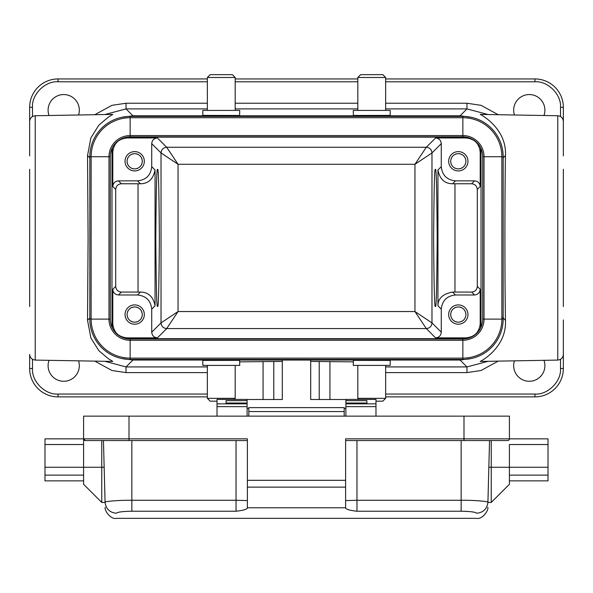 <?xml version="1.0" encoding="UTF-8"?>
<svg xmlns="http://www.w3.org/2000/svg" width="593" height="593" viewBox="0 0 593 593"><rect width="100%" height="100%" fill="white"/><g stroke="black" fill="none" stroke-linecap="round" stroke-linejoin="round"><path stroke-width="0.89" d="M435.41 306.047C434.565 309.924 433.972 287.212 433.624 237.919C433.972 188.626 434.565 165.914 435.41 169.783C436.248 165.914 436.848 188.626 437.189 237.919C436.848 287.212 436.248 309.924 435.41 306.047M157.59 169.783C158.435 165.914 159.028 188.626 159.376 237.919C159.028 287.212 158.435 309.924 157.59 306.047C156.752 309.924 156.152 287.212 155.811 237.919C156.152 188.626 156.752 165.914 157.59 169.783M514.435 114.99A15.611 15.611 0 0 1 529.282 94.554A15.611 15.611 0 0 1 543.959 115.509M49.041 115.509A15.611 15.611 0 0 1 63.718 94.554A15.611 15.611 0 0 1 78.565 114.99M543.959 360.322A15.611 15.611 0 0 1 529.282 381.277A15.611 15.611 0 0 1 514.435 360.84M78.565 360.84A15.611 15.611 0 0 1 63.718 381.277A15.611 15.611 0 0 1 49.041 360.322M88.09 237.919L87.534 155.559L90.892 137.865L98.868 125.138L108.208 117.244L112.796 114.397L35.232 115.746L35.232 360.084L112.796 361.441L108.208 358.587L98.868 350.693L90.892 337.966L87.534 320.272L88.09 237.919M505.466 155.559C504.739 195.023 504.739 280.815 505.466 320.272C506.889 347.15 481.464 360.952 480.204 361.441L557.768 360.084L557.768 115.746L480.204 114.397C481.464 114.886 506.889 128.688 505.466 155.559L503.168 157.857M456.299 168.664L458.315 168.931C453.682 168.456 451.125 165.899 450.65 161.266L451.184 164.091M451.577 164.921L452.896 166.685M454.661 168.004L455.491 168.397M450.65 161.252L450.65 161.266C451.125 156.641 453.682 154.084 458.315 153.602C462.94 154.084 465.498 156.634 465.979 161.266C465.498 165.899 462.948 168.456 458.315 168.931M456.299 153.869L455.491 154.143M454.661 154.528L452.896 155.848M451.577 157.619L451.184 158.45M132.676 168.664L134.685 168.931C130.06 168.456 127.502 165.899 127.021 161.266L127.562 164.091M127.947 164.921L129.267 166.685M131.031 168.004L131.868 168.397M127.021 161.266C127.502 156.641 130.052 154.084 134.685 153.602C139.318 154.084 141.875 156.634 142.35 161.266C141.875 165.899 139.318 168.456 134.685 168.931M132.669 153.869L131.868 154.143M131.031 154.528L129.267 155.848M127.947 157.619L127.562 158.45M132.676 321.962L134.685 322.229C130.06 321.754 127.502 319.197 127.021 314.564L127.562 317.388M127.947 318.219L129.267 319.983M131.031 321.302L131.868 321.695M127.021 314.549L127.021 314.564C127.502 309.931 130.052 307.382 134.685 306.9C139.318 307.382 141.875 309.931 142.35 314.564C141.875 319.197 139.318 321.747 134.685 322.229M132.669 307.167L131.868 307.441M131.031 307.826L129.267 309.146M127.947 310.91L127.562 311.74M456.299 321.962L458.315 322.229C453.682 321.754 451.125 319.197 450.65 314.564L451.184 317.388M451.577 318.219L452.896 319.983M454.661 321.302L455.491 321.695M450.65 314.549L450.65 314.564C451.125 309.931 453.682 307.382 458.315 306.9C462.94 307.382 465.498 309.931 465.979 314.564C465.498 319.197 462.948 321.747 458.315 322.229M456.299 307.167L455.491 307.441M454.661 307.826L452.896 309.146M451.577 310.91L451.184 311.74M448.664 160.94L448.671 161.63M458.315 170.917A9.651 9.651 0 0 1 448.664 161.266A9.651 9.651 0 0 1 458.315 151.615A9.651 9.651 0 0 1 467.966 161.266A9.651 9.651 0 0 1 458.315 170.917M125.041 160.94L125.041 161.63M134.685 170.917A9.651 9.651 0 0 1 125.034 161.266A9.651 9.651 0 0 1 134.685 151.615A9.651 9.651 0 0 1 144.336 161.266A9.651 9.651 0 0 1 134.685 170.917M134.685 324.215A9.651 9.651 0 0 1 125.034 314.564A9.651 9.651 0 0 1 134.685 304.913A9.651 9.651 0 0 1 144.336 314.564A9.651 9.651 0 0 1 134.685 324.215M458.315 324.215A9.651 9.651 0 0 1 448.664 314.564A9.651 9.651 0 0 1 458.315 304.913A9.651 9.651 0 0 1 467.966 314.564A9.651 9.651 0 0 1 458.315 324.215M202.917 115.398L239.624 115.465L239.72 110.424L202.821 110.424L202.821 115.427M207.357 77.49L210.196 74.651L232.345 74.651L235.184 77.49L207.357 77.49L207.357 110.424M390.179 115.427L390.179 110.424L353.28 110.424L353.376 115.465L390.083 115.398M357.816 77.49L360.655 74.651L382.804 74.651L385.643 77.49L357.816 77.49L357.816 110.424M390.083 360.433L353.376 360.366L353.28 365.407L390.179 365.407L390.179 360.403M358.869 399.393L357.816 398.34L385.643 398.34L385.643 365.407M375.984 401.179L382.804 401.179L385.643 398.34M202.821 360.403L202.821 365.407L239.72 365.407L239.624 360.366L202.917 360.433M217.016 401.179L210.196 401.179L207.357 398.34L235.184 398.34L235.184 365.407M235.117 399.393L235.117 398.407M357.883 399.393L357.883 398.407M345.897 408.369L344.192 408.369M248.808 408.369L247.103 408.369M345.897 416.145L345.897 399.393L375.984 399.393L375.984 406.635L345.897 406.635M247.103 416.145L247.103 399.393L217.016 399.393L217.016 416.145M239.72 361.856L282.305 361.426M310.695 361.426L353.28 361.856M345.897 399.512L310.695 399.512L310.695 360.055L282.305 360.055L282.305 399.512L247.103 399.512M375.984 416.145L375.984 406.635M345.897 400.653L366.904 400.653L366.904 403.625L366.904 403.018L345.897 403.018M247.103 403.018L226.096 403.018L226.096 403.618L247.103 403.618L226.096 403.625L226.096 400.653L247.103 400.653M366.904 403.618L345.897 403.625L366.904 403.618M480.545 147.672L481.027 151.326L481.027 324.504L480.545 328.159M466.202 338.692L126.798 338.692M112.455 328.159L111.973 324.504L111.973 151.326L112.455 147.672M126.798 137.139L466.202 137.139M466.016 337.877C474.578 336.972 479.307 332.243 480.204 323.689L480.204 289.302C479.848 292.727 477.951 294.617 474.533 294.98L455.468 294.98C446.914 295.877 442.185 300.607 441.281 309.168L441.281 332.199C440.918 335.623 439.028 337.513 435.603 337.877L466.016 337.877L466.735 338.596M112.796 323.689C113.693 332.243 118.422 336.972 126.984 337.877L157.397 337.877C153.972 337.513 152.082 335.623 151.719 332.199L151.719 309.168C150.815 300.607 146.086 295.877 137.532 294.98L118.467 294.98C115.049 294.617 113.152 292.727 112.796 289.302L112.796 323.689L111.973 324.504M137.532 180.858C146.086 179.953 150.815 175.224 151.719 166.67L151.719 143.632C152.082 140.207 153.972 138.317 157.397 137.954L126.984 137.954C118.422 138.858 113.693 143.588 112.796 152.142L112.796 186.528C113.152 183.111 115.049 181.213 118.467 180.858L137.532 180.858L140.437 183.763L121.372 183.756C117.948 184.119 116.05 186.009 115.694 189.434L115.694 286.404C116.05 289.829 117.948 291.719 121.372 292.075L140.437 292.075L137.532 294.98M480.204 152.142C479.307 143.588 474.578 138.858 466.016 137.954L435.603 137.954C439.028 138.317 440.918 140.207 441.281 143.632L441.281 166.67C442.185 175.224 446.914 179.953 455.468 180.858L474.533 180.858C477.951 181.213 479.848 183.111 480.204 186.528L480.204 152.142L481.027 151.326M455.468 294.98L452.563 292.075L471.628 292.075C475.052 291.719 476.95 289.829 477.306 286.404L477.306 189.434C476.95 186.009 475.052 184.119 471.628 183.756L452.563 183.763L455.468 180.858M151.719 332.199L161.022 322.896C161.385 326.32 163.283 328.211 166.7 328.574L178.048 311.547L414.952 311.547L426.3 328.574L435.603 337.877M441.281 143.632L431.978 152.935C431.615 149.518 429.717 147.62 426.3 147.257L414.952 164.283L178.048 164.283L166.7 147.257L157.397 137.954M452.563 292.075C442.815 293.891 437.945 298.472 437.945 305.832L441.281 309.168M441.281 332.199L431.978 322.896L431.978 152.935L414.952 164.283L414.952 311.547L431.978 322.896C431.637 326.343 429.74 328.233 426.3 328.574L166.7 328.574L157.397 337.877M151.719 143.632L161.022 152.935L161.022 322.896L178.048 311.547L178.048 164.283L161.022 152.935C161.363 149.495 163.26 147.598 166.7 147.257L426.3 147.257L435.603 137.954M151.719 309.168L155.055 305.832C153.291 296.759 148.413 292.171 140.437 292.075M140.437 183.763C148.354 183.704 153.231 179.116 155.055 169.998L151.719 166.67M144.336 161.593L144.329 160.903M467.959 161.593L467.959 160.903M441.281 166.67L437.945 169.998C439.709 179.079 444.587 183.667 452.563 183.763M460.331 321.962L461.132 321.695M461.969 321.302L463.733 319.983M465.053 318.219L465.438 317.388M465.979 314.564L465.438 311.74M465.053 310.91L463.733 309.146M461.969 307.826L461.132 307.441M460.324 307.167L458.315 306.9M136.701 321.962L137.509 321.695M138.339 321.302L140.104 319.983M141.423 318.219L141.816 317.388M142.35 314.579L141.816 311.74M141.423 310.91L140.104 309.146M138.339 307.826L137.509 307.441M136.701 307.167L134.685 306.9M136.701 168.664L137.509 168.397M138.339 168.004L140.104 166.685M141.423 164.921L141.816 164.091M142.35 161.281L141.816 158.45M141.423 157.619L140.104 155.848M138.339 154.528L137.509 154.143M136.701 153.869L134.685 153.602M460.331 168.664L461.132 168.397M461.969 168.004L463.733 166.685M465.053 164.921L465.438 164.091M465.979 161.281L465.438 158.45M465.053 157.619L463.733 155.848M461.969 154.528L461.132 154.143M460.324 153.869L458.315 153.602M482.724 156.722L484.021 156.722A21.17 21.17 0 0 0 462.859 135.56L462.859 117.71L130.141 117.71L130.141 116.413A40.309 40.309 0 0 0 89.832 156.722L91.129 156.722L91.129 319.108L89.832 319.108A40.309 40.309 0 0 0 130.141 359.417L130.141 358.12L462.859 358.12L462.859 340.278A21.17 21.17 0 0 0 484.021 319.108L484.021 156.722L501.871 156.722A39.012 39.012 0 0 0 462.859 117.71L462.859 116.413L130.141 116.413A40.309 40.309 0 0 0 89.832 156.722L89.832 319.108A40.309 40.309 0 0 0 130.141 359.417L462.859 359.417L462.859 358.12A39.012 39.012 0 0 0 501.871 319.108L501.871 156.722L503.168 156.722A40.309 40.309 0 0 0 462.859 116.413A40.309 40.309 0 0 1 503.168 156.722L503.168 319.108L482.724 319.108L482.724 156.722A19.873 19.873 0 0 0 462.859 136.857L130.141 136.857A19.873 19.873 0 0 0 110.276 156.722L110.276 319.108A19.873 19.873 0 0 0 130.141 338.981L462.859 338.981A19.873 19.873 0 0 0 482.724 319.108M462.859 359.417A40.309 40.309 0 0 0 503.168 319.108A40.309 40.309 0 0 1 462.859 359.417M471.324 358.52L460.072 360.033L132.928 360.033L121.676 358.52M385.643 366.926L466.965 366.926L488.121 361.3M104.887 361.3L126.035 366.926L126.035 372.604L111.944 370.499L94.791 361.122M498.209 361.122L481.079 370.492L466.965 372.604L385.643 372.604M385.643 394.048L534.96 394.048C547.776 395.064 561.519 381.321 560.511 368.505L560.511 359.321M32.489 359.321L32.489 368.505C31.481 381.314 45.224 395.064 58.04 394.048L207.357 394.048M132.928 116.413L132.928 115.798L121.676 117.318M471.324 117.31L460.072 115.798L132.928 115.798L126.035 108.904L104.879 114.531M488.113 114.531L466.965 108.904L460.072 115.798L460.072 116.413M563.35 319.961L563.35 368.505A28.39 28.39 0 0 1 534.96 396.887L385.643 396.887M563.35 306.551L563.35 169.279M557.768 115.746C561.163 116.139 563.024 118.029 563.35 121.424L563.35 155.877L563.35 107.333L560.511 107.333C561.519 94.517 547.776 80.774 534.96 81.782L385.643 81.782M35.232 360.084C31.837 359.692 29.976 357.801 29.65 354.406L29.65 368.505A28.39 28.39 0 0 0 58.04 396.887L207.357 396.887M207.357 81.782L58.04 81.782C45.224 80.774 31.481 94.509 32.489 107.333L29.65 107.333L29.65 155.877L29.65 121.424C29.976 118.029 31.837 116.139 35.232 115.746M29.65 169.279L29.65 306.551M385.643 108.904L466.965 108.904L466.965 103.234L481.056 105.332L498.209 114.708M94.791 114.708L111.921 105.339L126.035 103.234L126.035 108.904L207.357 108.904M58.04 81.782L58.04 78.943A28.39 28.39 0 0 0 29.65 107.333A28.39 28.39 0 0 1 58.04 78.943L207.357 78.943M235.184 78.943L357.816 78.943M385.643 78.943L534.96 78.943A28.39 28.39 0 0 1 563.35 107.333A28.39 28.39 0 0 0 534.96 78.943L534.96 81.782M461.406 511.225L465.75 511.329M471.776 511.818L474.533 512.285M487.416 501.915L487.928 502.271C487.068 508.92 483.288 512.582 476.572 513.256C476.401 520.039 476.401 520.039 476.572 513.256C475.675 512.07 470.531 511.396 461.154 511.225L356.964 511.225C350.633 510.566 346.853 509.557 345.615 508.216L345.615 507.771L247.385 507.771L247.385 508.216C246.191 509.55 242.411 510.558 236.036 511.225L131.846 511.225C122.469 511.396 117.325 512.07 116.428 513.256C116.599 520.039 116.599 520.039 116.428 513.256C109.712 512.582 105.932 508.92 105.072 502.271C105.25 508.957 105.25 508.957 105.072 502.271L103.456 440.562L105.08 502.449L104.16 467.247L101.759 467.247L101.759 502.449L105.08 502.449M344.192 416.145L344.192 407.628L248.808 407.628L248.808 416.145M131.846 511.225L131.846 500.277C118.845 500.099 103.99 501.463 105.072 502.271M345.615 507.771L345.615 487.12L247.385 487.12L247.385 507.771M476.572 513.256C483.288 512.582 487.068 508.92 487.928 502.271C489.01 501.463 474.155 500.099 461.154 500.277L356.964 500.277L356.964 511.225M345.615 487.12L345.615 438.857L463.993 438.857L463.993 416.145L129.007 416.145L129.007 438.857L247.385 438.857L247.385 487.12M345.615 480.308L247.385 480.308M487.928 502.271L489.544 440.562L487.92 502.449L488.84 467.247L491.241 467.247L491.241 502.449L487.92 502.449M101.759 440.562L101.759 467.247L83.591 467.247L83.591 484.281L101.759 502.449M85.288 440.562L83.591 438.857A1.705 1.705 0 0 0 85.288 440.562L247.385 440.562M345.615 440.562L507.83 440.555M491.241 440.562L491.241 467.247L509.409 467.247L509.409 475.126L548.021 475.126L548.021 467.247L509.409 467.247L509.409 444.535L548.021 444.535L548.021 467.247M129.007 440.562L129.007 438.857L83.591 438.857L83.591 467.247L44.979 467.247L44.979 438.857L83.591 438.857L83.591 416.145L129.007 416.145M463.993 416.145L509.409 416.145L509.409 438.857A1.705 1.705 0 0 1 507.712 440.562A1.705 1.705 0 0 0 509.409 438.857L509.409 438.976M491.241 502.449L509.409 484.281L509.409 475.126M548.021 444.535L548.021 438.857L463.993 438.857L463.993 440.562L507.712 440.562M509.409 480.871L548.021 480.871L548.021 475.126M83.591 480.871L44.979 480.871L44.979 467.247M83.591 475.126L44.979 475.126M263.07 399.512L263.07 361.5M273.788 361.426L273.788 399.512M329.93 361.5L329.93 399.512M319.212 361.426L319.212 399.512M345.897 403.855L375.984 403.855M217.016 403.855L247.103 403.855M247.103 406.635L217.016 406.635M480.204 323.689L481.027 324.504M126.265 338.596L126.984 337.877M115.694 286.404L112.796 289.302M112.796 186.528L115.694 189.434M112.796 152.142L111.973 151.326M126.984 137.954L126.265 137.235M466.016 137.954L466.735 137.235M477.306 189.434L480.204 186.528M480.204 289.302L477.306 286.404M121.372 292.075L118.467 294.98M138.028 292.075L138.028 183.756M118.467 180.858L121.372 183.756M471.628 183.756L474.533 180.858M454.972 183.756L454.972 292.075M474.533 294.98L471.628 292.075M437.945 169.998L437.945 305.832M155.055 305.832L155.055 169.998M130.141 136.857L130.141 135.56A21.17 21.17 0 0 0 108.979 156.722L91.129 156.722A39.012 39.012 0 0 1 130.141 117.71L130.141 135.56L462.859 135.56L462.859 136.857M110.276 319.108L108.979 319.108A21.17 21.17 0 0 0 130.141 340.278L130.141 358.12A39.012 39.012 0 0 1 91.129 319.108L108.979 319.108L108.979 156.722L110.276 156.722M462.859 338.981L462.859 340.278L130.141 340.278L130.141 338.981M460.072 359.417L460.072 360.033L466.965 366.926L466.965 372.604M207.357 366.926L126.035 366.926L132.928 360.033L132.928 359.417M505.466 320.272L502.649 317.455M207.357 372.604L126.035 372.604M89.832 317.981L87.534 320.272M89.832 157.857L87.534 155.559M560.511 368.505L563.35 368.505M534.96 394.048L534.96 396.887M58.04 394.048L58.04 396.887M32.489 368.505L29.65 368.505M126.035 103.234L207.357 103.234M235.184 103.234L357.816 103.234M385.643 103.234L466.965 103.234M357.816 108.904L235.184 108.904M32.489 107.333L32.489 116.51M560.511 116.51L560.511 107.333M357.816 81.782L235.184 81.782M236.036 511.225L236.036 500.277L131.846 500.277L131.846 440.562M236.036 440.562L236.036 500.277L247.385 500.574M345.615 500.574L356.964 500.277L356.964 440.562M461.154 511.225L461.154 440.562M344.192 411.557L248.808 411.557M83.591 444.535L44.979 444.535M385.643 77.49L385.643 110.424M207.357 398.34L207.357 365.407M234.131 399.393L235.184 398.34M357.816 398.34L357.816 365.407M235.184 77.49L235.184 110.424M557.768 360.084C561.163 359.692 563.024 357.801 563.35 354.406M105.206 507.289C104.153 509.965 110.394 519.742 116.562 518.349L476.438 518.349C482.65 519.787 488.884 509.81 487.794 507.289"/></g></svg>

